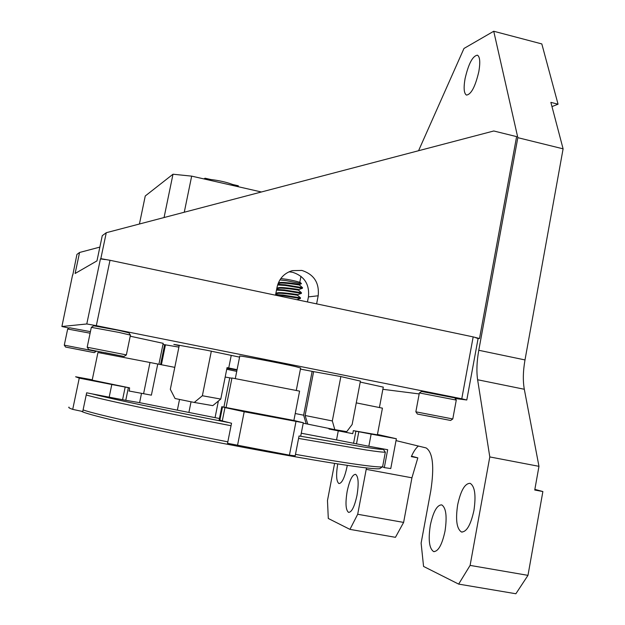 <?xml version="1.0" encoding="UTF-8"?>
<svg xmlns="http://www.w3.org/2000/svg" width="625" height="625" viewBox="0 0 625 625"><rect width="100%" height="100%" fill="white"/><g stroke="black" fill="none" stroke-linecap="round" stroke-linejoin="round"><path stroke-width="0.94" d="M347.273 465.352L347 466.859C344.609 477.805 341.922 483.367 338.93 483.555C336.328 481.531 335.93 474.984 337.734 463.898M347.164 491.328C349.578 480.18 352.383 474.516 355.578 474.32C358.43 476.445 358.906 483.445 357 495.336C354.555 506.562 351.75 512.25 348.594 512.391C345.711 510.172 345.242 503.148 347.164 491.328M457.664 504.82C460.789 490.43 464.953 483.266 470.164 483.336C474.867 486.32 476.125 495.344 473.945 510.406C470.766 524.93 466.602 532.117 461.453 531.984C456.695 528.828 455.43 519.781 457.664 504.82M430.328 525.195C433.258 511.641 437.063 504.867 441.734 504.883C446.078 507.742 447.172 516.508 445.016 531.172C442.039 544.844 438.234 551.641 433.609 551.562C429.219 548.539 428.125 539.758 430.328 525.195M465.062 78.664C468.539 63.711 472.664 55.883 477.438 55.18C479.938 56.75 480.406 62.203 478.844 71.547C475.297 86.648 471.164 94.492 466.461 95.078C463.945 93.461 463.477 87.984 465.062 78.664M300.688 282.883L300.469 282.656C298.383 281.711 293.938 280.617 287.141 279.375L280.812 278.531M279.875 279.93L286.25 280.641L301.461 283.68L299.703 284.453C299.656 284.266 278.281 281.039 279.047 283.102L278.984 283.438M277.828 284.32L285.289 284.797L302.516 287.656M277.625 284.961L285.164 285.438L302.398 288.289L302.523 287.633M276.625 289.445L284.273 289.938L301.414 292.695L301.406 293.383L297.703 294.641C297.641 294.547 276.25 291.312 277.039 293.289L276.969 293.648M276.5 290.086L284.148 290.578L301.398 293.367M275.617 294.57L283.266 295.078L300.523 297.836M275.555 295.203L283.133 295.727L300.406 298.477L300.523 297.828M281.781 293.352L279.547 292.664M279.445 293.297L277.914 292.773M128.938 390.992L143.586 393.711L149.992 362.5L97.945 352.508L92.148 380.305M377.461 434.453L396.367 438.75L371.141 434.094L368.836 446.266L387.68 449.719L384.305 467.617L390.766 468.555L396.367 438.75M141.508 393.336L139.594 402.656L125.766 400.305L128.367 387.68L129.586 387.859L92.188 380.125M300.734 435.984L303.312 422.742L293.883 420.453L221.797 406.711L219.164 419.906L219.867 420.117L222.508 406.891L224.953 407.57L222.289 420.922L231.531 423.242L227.539 443.297L289.43 455.156L295.195 455.828L299.055 435.977L364.547 447.141C375.75 448.852 382.031 449.602 383.398 449.367L383.422 448.977M125.766 400.305L109.18 397.172L111.805 384.508L79.258 378.117L72.711 409.375L82.75 411.523L86.664 392.797L92.328 393.93C109.414 398.461 165.273 410.266 227.789 422.391M109.18 397.172L92.328 393.93M295.484 454.359C325.078 459.57 347.68 463.203 363.273 465.266C375.023 466.797 381.461 467.273 382.602 466.695L382.688 466.258M384.805 451.469L385.25 452.125C383.891 452.398 377.531 451.688 366.172 449.984L298.578 438.422M380 468.469L379.906 468.539C378.797 469.156 372.406 468.719 360.727 467.227C330.602 463.383 261.031 451.164 196.68 438.234C132.234 425.289 85.758 414.234 81.453 411.258M360.242 382.07L383.281 387.133M130.227 336.203L163.188 343.336M235.312 378.531L239.773 356.156C236.719 354.875 281.305 363.234 296.039 366.719L300.648 368.031M90.453 331.648L69.594 327.781L67.672 329.031L90.125 333.203M94.234 352.648L65.578 347.055L94.234 352.648L96.156 351.383L64.281 345.156L67.664 329.039M78.703 349.562L88.781 351.578L78.703 349.562M128.883 332.797L118.438 330.312L93.695 325.805L91.336 327.352L118.828 332.391L130.453 335.117M124.031 356.461L88.805 349.594L124.031 356.461L126.383 354.906L87.18 347.242L91.32 327.359M105.117 352.695L117.305 355.141L105.117 352.695M454.75 397.875L421.547 391.461L419.367 392.945L456.273 400.078M415.852 411.805L419.359 392.945M415.852 411.82L452.789 418.961L450.609 420.461L417.398 414.039L450.609 420.461M435.102 417.391L423.633 415.234L435.102 417.391M316.609 303.867L318.188 295.773C319.445 282.82 313.992 274.375 301.836 270.43L292.273 270.648C284.188 273.148 279.133 278.617 277.102 287.047L275.492 295.195M307.453 301.938L308.438 296.891C309.664 284.297 304.352 276.086 292.516 272.258L289 271.82M418.562 150.727L463.977 48.461L493.734 31.25L517.828 137.672L478.781 350.273L525 359.93C523.047 371.094 522.812 380.875 524.312 389.266L538.969 466.328L489.797 456.93L470.102 565.398L527.977 575.359L515.875 593.75L458.648 584.102L423.562 566.43L421.117 543.117L430.789 490.828C434.43 466.688 432.875 452.391 426.125 447.93L396.023 440.609M411.531 456.164L417.828 457.859L411.93 477.805L403.617 522.414L395.445 537.32L349.945 529.375L328.297 518.477L327.477 500.523L334.594 463.406M349.945 529.375L357.695 514.266L403.617 522.414M411.93 477.805L366.211 469.336L357.695 514.266M366.211 469.336L366.484 467.93M458.648 584.102L470.102 565.398M524.312 389.266L477.617 379.75L489.797 456.93M477.617 379.75C476.383 371.344 476.773 361.523 478.781 350.273M479.508 338.531L478.094 338.523L466.789 399.992L461.773 398.781L473.172 336.898L479.508 338.531L516.609 136.617L493.766 130.984L106.273 232.711L100.828 258.656L110 260.281L96.328 325.664L86.781 323.969L61.898 326.508L69.141 328.078M382.867 389.305L419.195 393.93M455.188 398.516L466.789 399.992M525 359.93L563.102 148.836L550.867 102.375L558.055 104.203L551.977 106.586M534.859 489.375L542.875 491.539L534.742 490.016L538.969 466.328M417.828 457.859L411.328 456.633C413.609 451.461 415.969 447.93 418.406 446.047M542.875 491.539L527.977 575.359M493.734 31.25L541.82 43.93L558.055 104.203M563.102 148.836L517.828 137.672M334.828 429.641L307.82 424.141L305.094 415.5L332.32 420.945L334.828 429.641L346.742 431.656L352.141 424.484L360.422 381.109L340.859 376.562L313.617 371.641L305.094 415.5M178.914 347.125L162.961 344.43M239.578 357.133L206.555 350.203L176.984 344.891L173.828 344.422L179.203 345.688M106.273 232.711L102.266 235.672L96.969 260.883L75.117 273.492L79.562 252.477L76.922 254.43L72.789 275M473.172 336.898L110 260.281M461.773 398.781L96.328 325.664M313.617 371.641L300.438 369.094M160.562 364.586L164.617 344.727M340.859 376.562L332.32 420.945M300.969 276.297L299.781 282.344M86.781 323.969L100.438 258.891L105.211 259.578M72.578 274.961L61.898 326.508M475.641 337.711L478.094 338.523M100.828 258.656L100.438 258.891M99.867 247.102L79.562 252.477M139.43 224L145.258 195.977L172.992 174.227L191.672 176.133L261.398 191.984M191.672 176.133L184.273 212.227M172.992 174.227L164.062 217.539M238.156 186.695L238.336 185.789L232.711 184.508C226.516 182.172 219.18 180.508 210.703 179.5L205.023 178.211L203.953 178.922M210.703 179.5L210.523 180.414M232.523 185.422L232.711 184.508M204.844 179.125L205.023 178.211M161.383 364.742L165.469 344.734M312.156 371.328L303.625 415.203L306.219 423.812L307.805 424.086M179.281 345.305L170.328 389.32L175.055 398.523L194.266 402.453L202.367 395.742L211.344 351.109M237.078 369.68L228.727 367.969L231.227 355.469M202.367 395.742L220.773 399.07L212.781 405.641L194.266 402.453M306.219 423.812L303.219 423.203M295.234 413.523L303.625 415.203M220.773 399.07L227.062 367.617L228.727 367.969M226.93 368.289L236.992 370.109M83.086 409.922C96.258 414.617 157.961 428.352 227.836 441.828M231.039 425.719C161.25 412.227 99.5 399.023 86.211 394.961M368.836 446.266L336.539 439.906L338.273 430.844M301.273 433.234L336.539 439.906M222.289 420.922L219.867 420.117M139.594 402.656L219.438 418.508M356.477 443.93L358.797 431.734L371.141 434.094M111.805 384.508L125.188 387.07L122.578 399.703M68.977 407.102C68.188 407.469 69.43 408.227 72.711 409.375M79.258 378.117L75.609 376.766L92.25 379.805M129.586 387.859L129.32 391.062M337.266 430.055L337.156 430.617L352.766 433.68L353.344 430.641L355.891 431.18L353.562 443.383M377.383 434.836L353.344 430.641M128.367 387.68L125.188 387.07M222.508 406.891L221.797 406.711M303.312 422.742L244.195 411.742L224.953 407.57M237.492 445.539L244.195 411.742M289.43 455.156L295.961 421.625M358.797 431.734L355.891 431.18M382.492 466.773L384.305 467.617M352.148 433.555L352.766 433.672M149.992 362.5L157.758 364.031L151.391 395.164L143.586 393.711M337.156 430.617L328.992 429.031L329.102 428.477M226.734 369.258L236.734 371.383M225.18 377.047L231.906 378.219M293.836 420.688L299.594 391.125L231.953 377.984L226.055 407.539M382.438 408.156L356.266 402.875M157.758 364.031L174.797 367.367M277.281 293.539L277.383 293.508C280.055 292.516 297.086 295.156 297.547 295.273L297.703 294.641M278.312 288.43L278.406 288.391C281.133 287.391 298.023 290.016 298.539 290.18L298.586 290.172M279.336 283.32L279.438 283.281C282.211 282.258 298.961 284.867 299.531 285.078L299.703 284.453M277.977 288.539L278.047 288.195C277.266 286.172 298.648 289.406 298.703 289.547L302.398 288.289M165.43 344.727L161.344 364.734M308.438 296.891L318.188 295.773M191.047 401.789L188.961 412.094M218.383 401.031L215.078 417.562M179.531 399.438L177.43 409.812M229.75 377.883L223.914 407.102M300.469 282.656L301.461 283.68M379.906 468.539L382.625 466.688L385.352 452.102M383.398 449.367L385.25 452.125M379.422 407.477L383.289 387.078M158.906 364.258L163.195 343.281M296.281 390.391L300.656 367.961M65.57 347.047L64.32 345.172M88.789 349.57L87.25 347.266M417.383 414.016L415.906 411.836M452.789 418.961L456.281 400.039M454.695 397.805L456.203 400M128.82 332.711L130.367 335.023M126.359 354.891L130.461 335.07M101.141 353.031L101.328 352.148M382.438 408.141L377.352 435M275.711 294.078L277.383 293.508M300.43 297.797L297.547 295.273M276.719 288.969L278.406 288.391M301.414 292.695L298.539 290.18M278.023 283.766L279.438 283.281M302.406 287.594L299.531 285.078M298.586 290.18L298.703 289.547M296.836 299.695L300.406 298.477M277.023 293.375L276.023 292.5M278.023 288.289L277.031 287.414M279.031 283.203L278.445 282.695M434.227 551.664L433.609 551.562M462.164 532.109L461.453 531.984"/></g></svg>
